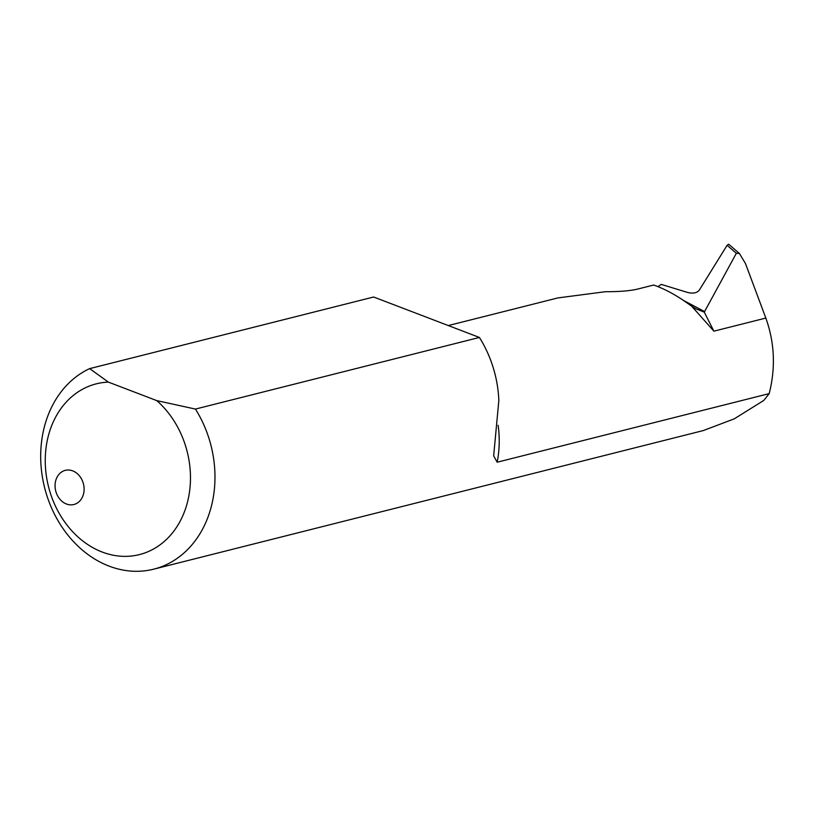 <?xml version="1.0" encoding="UTF-8"?>
<svg xmlns="http://www.w3.org/2000/svg" width="814" height="814" viewBox="0 0 814 814"><rect width="100%" height="100%" fill="white"/><g stroke="black" fill="none" stroke-linecap="round" stroke-linejoin="round"><path stroke-width="1.22" d="M448.29 325.559L557.865 297.924L605.484 291.697C618.569 291.768 629.019 290.954 636.843 289.275L653.652 285.032C664.631 288.889 675.905 294.943 687.443 303.215L691.697 306.227L713.898 331.166L704.273 312.138L736.344 253.276L739.427 253.51L728.693 244.231L727.095 245.289L736.344 253.276M657.936 286.64L661.233 284.391L687.749 292.491C693.202 293.752 697.059 292.959 699.297 290.13L727.095 245.289M739.427 253.51L745.471 263.543L765.832 318.071C774.623 342.653 775.742 367.836 769.189 393.62L497.171 462.22A95.991 77.951 -104.2 0 0 498.137 425.295M479.405 337.454L373.636 297.008L89.652 368.62A105.678 85.816 -104.2 0 0 46.825 495.431A105.678 85.816 -104.2 0 0 153.673 569.179A105.678 85.816 -104.2 0 0 195.431 409.076L479.405 337.454A105.678 85.816 75.8 0 1 498.84 400.468L493.66 455.84L497.171 462.22M769.189 393.62L763.817 400.417L734.218 418.864L703.316 430.565L153.673 569.179M72.711 470.868A17.613 14.306 -104.2 0 0 65.273 470.36A17.613 14.306 -104.2 0 0 55.403 482.01A17.613 14.306 -104.2 0 0 73.891 504.517A17.613 14.306 -104.2 0 0 84.096 488.431A17.613 14.306 -104.2 0 0 72.711 470.868M108.384 382.112L156.766 400.61A88.065 71.51 75.8 0 1 165.405 540.425A88.065 71.51 75.8 0 1 51.638 496.916A88.065 71.51 75.8 0 1 108.384 382.112L89.652 368.62M195.431 409.076L156.766 400.61M704.273 312.138L696.174 308.954L691.697 306.227M704.7 311.64L683.333 300.346M713.898 331.166L765.832 318.071"/></g></svg>
